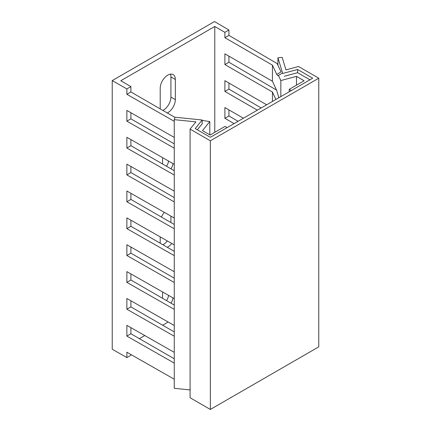 <?xml version="1.0" encoding="UTF-8"?>
<svg xmlns="http://www.w3.org/2000/svg" width="431" height="431" viewBox="0 0 431 431"><rect width="100%" height="100%" fill="white"/><g stroke="black" fill="none" stroke-linecap="round" stroke-linejoin="round"><path stroke-width="0.65" d="M112.227 80.586L126.865 88.926L130.9 86.599L120.777 80.753L214.773 26.485L224.896 32.33L228.931 29.998L214.482 21.55L112.227 80.586L112.227 349.239L126.865 357.579L126.865 352.208L174.259 379.221M130.9 327.641L130.9 333.756L126.865 336.088L174.259 363.101M130.9 86.599L130.9 91.97L126.865 94.297L126.865 88.926M126.865 94.297L174.259 121.31M174.259 137.43L126.865 110.417L126.865 121.165L174.259 148.178M174.259 164.297L126.865 137.284L126.865 148.032L174.259 175.04M174.259 191.159L126.865 164.152L126.865 174.894L174.259 201.907M174.259 218.027L126.865 191.014L126.865 201.762L174.259 228.775M174.259 244.894L126.865 217.881L126.865 228.624L174.259 255.637M174.259 271.756L126.865 244.743L126.865 255.491L174.259 282.504M174.259 298.624L126.865 271.611L126.865 282.359L174.259 309.372M174.259 325.486L126.865 298.478L126.865 309.221L174.259 336.234M174.259 352.353L126.865 325.34L126.865 336.088M130.9 333.756L174.259 358.791M130.9 354.508L130.9 355.252L126.865 357.579M130.9 300.773L130.9 306.894L174.259 331.924M130.9 273.911L130.9 280.026L174.259 305.062M130.9 247.044L130.9 253.164L174.259 278.194M130.9 220.182L130.9 226.297L174.259 251.327M130.9 193.314L130.9 199.429L174.259 224.465M130.9 166.447L130.9 172.567L174.259 197.597M130.9 139.585L130.9 145.7L174.259 170.735M130.9 112.717L130.9 118.837L174.259 143.868M130.9 91.97L174.948 117.399M214.773 26.485L214.773 132.333M168.192 322.032L162.659 325.227M144.778 335.55L139.391 338.658M167.298 112.981A10.694 6.174 120 0 0 175.336 99.626L175.336 79.476A10.694 6.174 120 0 0 173.122 74.585A10.694 6.174 120 0 0 164.884 77.445A10.694 6.174 120 0 0 160.213 88.21L160.213 108.359A10.694 6.174 120 0 0 160.23 108.903M162.724 157.719A7.402 4.272 120 0 0 162.541 159.4L162.541 163.969M170.918 168.807A7.402 4.272 120 0 0 172.966 163.559M164.34 212.375A10.694 6.174 120 0 0 161.442 217.062M160.23 243.229A10.694 6.174 120 0 1 160.213 242.685L160.213 236.888M167.298 247.308A10.694 6.174 120 0 0 171.743 243.461M162.724 292.046A7.402 4.272 120 0 0 162.541 293.726L162.541 298.295M170.918 303.133A7.402 4.272 120 0 0 172.966 297.886M272.435 101.463L272.435 92.013L224.896 64.569L224.896 53.821L272.435 81.27L272.435 65.151L224.896 37.702L224.896 32.33M257.35 110.169L224.896 91.431L224.896 80.689L266.654 104.798M234.081 123.605L224.896 118.299L224.896 107.551L243.391 118.229M170.434 74.132A10.694 6.174 -60 0 1 170.918 76.928L170.918 97.072A10.694 6.174 -60 0 1 162.875 110.433M168.543 161.038A7.402 4.272 -60 0 1 166.495 166.253M170.918 216.125L170.918 222.536M167.303 240.929A10.694 6.174 -60 0 1 162.875 244.76M168.543 295.364A7.402 4.272 -60 0 1 166.495 300.579M238.057 121.31L228.931 115.966L228.931 109.883M261.175 107.96L228.931 89.104L228.931 83.016M276.519 90.068L228.931 62.236L228.931 56.154M280.834 96.614L280.834 80.559L278.431 75.387L278.119 75.834L276.729 74.401L281.023 71.918L277.155 63.578L228.931 35.374L228.931 29.998M224.896 118.299L228.931 115.966M224.896 91.431L228.931 89.104M275.888 99.464L272.435 92.013M224.896 64.569L228.931 62.236M272.435 81.27L276.729 90.521L278.841 97.762M276.729 74.401L272.435 65.151M278.431 75.387L282.58 72.99M280.834 80.559L296.485 76.346L304.114 80.753L289.223 89.352L291.318 90.558M309.932 79.81L297.6 72.694L284.293 76.276M289.223 91.771L289.223 89.352M296.485 85.16L296.485 76.346M224.896 37.702L228.931 35.374M130.9 306.894L126.865 309.221M130.9 280.026L126.865 282.359M130.9 253.164L126.865 255.491M130.9 226.297L126.865 228.624M130.9 199.429L126.865 201.762M130.9 172.567L126.865 174.894M130.9 145.7L126.865 148.032M130.9 118.837L126.865 121.165M227.105 127.635L225.009 126.423L210.118 135.022L202.489 130.615L209.789 121.58L209.789 134.828M202.365 123.578L197.344 129.796M202.166 120.4L209.789 121.58M190.087 389.92L174.259 388.304L174.259 119.651L195.933 121.86L190.087 129.095L190.087 397.748L210.35 409.45L210.35 140.797L190.087 129.095M277.936 65.264L277.936 57.792L282.149 57.361L285.974 69.876L298.505 66.503L318.773 78.2L318.773 346.853L210.35 409.45M318.773 78.2L210.35 140.797M174.259 119.651L175.002 117.221L202.166 119.985L195.227 128.573L210.35 137.306L312.723 78.2L297.6 69.472L297.6 72.694M277.936 57.792L282.725 73.475L297.6 69.472M202.166 123.546L202.166 119.985M175.336 79.476L170.918 76.928M170.918 97.072L175.336 99.626"/></g></svg>
